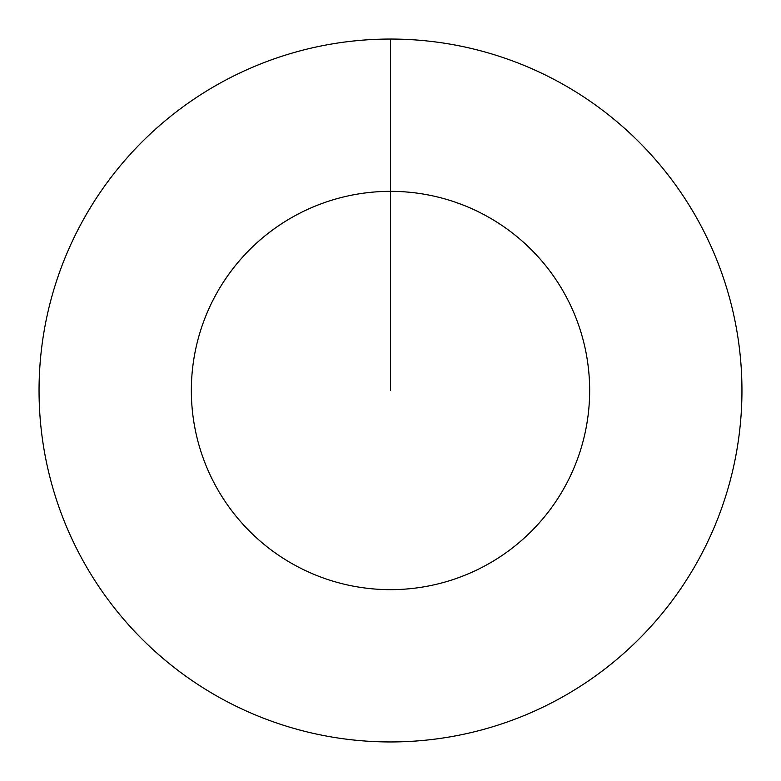 <?xml version="1.0" encoding="UTF-8"?>
<svg xmlns="http://www.w3.org/2000/svg" width="781" height="781" viewBox="0 0 781 781"><rect width="100%" height="100%" fill="white"/><g stroke="black" fill="none" stroke-linecap="round" stroke-linejoin="round"><path stroke-width="1.17" d="M390.5 390.5L390.5 191.345A199.155 199.155 0 0 1 589.655 390.5A199.155 199.155 0 0 1 390.5 589.655A199.155 199.155 0 0 1 191.345 390.5A199.155 199.155 0 0 1 390.5 191.345L390.5 39.05A351.45 351.45 0 0 1 741.95 390.5A351.45 351.45 0 0 1 390.5 741.95A351.45 351.45 0 0 1 39.05 390.5A351.45 351.45 0 0 1 390.5 39.05"/></g></svg>
